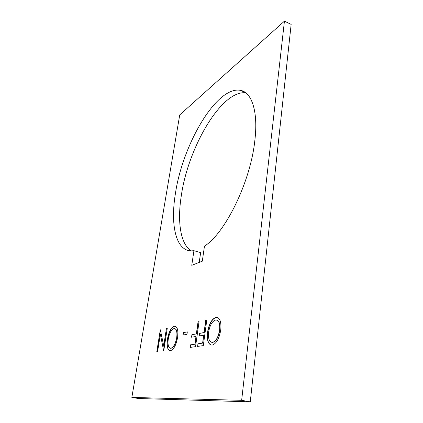 <?xml version="1.0" encoding="UTF-8"?>
<svg xmlns="http://www.w3.org/2000/svg" width="423" height="423" viewBox="0 0 423 423"><rect width="100%" height="100%" fill="white"/><g stroke="black" fill="none" stroke-linecap="round" stroke-linejoin="round"><path stroke-width="0.63" d="M193.93 250.712L191.148 250.892C175.439 250.437 170.236 224 175.519 192.893C182.667 145.052 216.121 86.429 240.031 90.263C251.659 91.817 258.516 111.297 254.746 141.319C250.252 182.599 224.798 233.644 204.462 246.138L202.31 261.187L191.756 265.316L193.93 250.712L200.639 252.594L199.217 262.392M245.763 92.811C221.366 89.972 188.346 147.558 181.446 194.786C177.131 221.16 180.246 244.293 191.381 250.897M205.742 320.19L206.81 319.968L203.31 345.623L197.594 346.4L197.959 343.783L202.606 343.116L203.69 335.19L199.048 335.968L199.413 333.377L204.05 332.568L205.742 320.19L206.794 320.052M198.043 321.813L199.059 321.602L195.542 346.68L190.091 347.415L190.456 344.856L194.887 344.222L195.981 336.481L191.55 337.216L191.915 334.683L196.341 333.911L198.043 321.813L199.048 321.686M183.286 332.605L187.326 331.854L186.966 334.334L182.926 335.058L183.286 332.605L187.315 331.928M174.26 326.26L174.741 326.202C177.443 326.715 178.406 330.437 177.612 337.374C176.174 345.025 173.837 349.451 170.596 350.651L170.395 350.667C167.513 350.212 166.514 346.411 167.402 339.257C168.798 331.923 171.082 327.592 174.26 326.26L175.302 326.27M241.649 400.322L284.43 21.15L291.151 24.391L250.268 401.85L138.427 398.514L131.849 397.424L241.649 400.322L250.268 401.85M284.43 21.15L179.733 114.903L131.849 397.424M163.648 346.199L166.435 328.475L167.265 328.301L163.706 350.995L160.359 334.292L157.552 351.83L156.759 351.936L160.312 329.766L163.823 346.236L166.435 328.475M215.799 317.424L216.507 317.34C220.013 317.895 221.435 322.072 220.758 329.871C219.267 338.574 216.433 343.65 212.256 345.083L211.907 345.11C208.19 344.571 206.731 340.298 207.529 332.293C208.973 323.992 211.727 319.037 215.799 317.424L217.359 317.446M166.609 328.512L167.254 328.38M163.696 350.995L160.359 334.292M156.938 351.915L160.312 329.766M169.898 350.646C167.503 349.477 166.731 345.691 167.577 339.294L167.402 339.257M167.577 339.294C168.973 331.965 171.257 327.629 174.435 326.297M170.427 348.251L171.098 348.282C173.758 347.352 175.693 343.783 176.893 337.58C177.507 332.293 176.803 329.305 174.789 328.618M168.248 339.114C167.577 344.824 168.402 347.875 170.718 348.266L170.924 348.245C173.578 347.315 175.513 343.746 176.714 337.538C177.337 331.928 176.539 328.935 174.318 328.56L173.932 328.608C171.31 329.58 169.417 333.086 168.248 339.114M183.117 335.021L183.471 332.642M190.287 347.389L190.456 344.856M190.641 344.898L194.887 344.222M195.077 344.264L195.981 336.481M191.746 337.184L191.915 334.683M192.1 334.725L196.341 333.911M196.531 333.953L198.234 321.855M197.795 346.374L197.959 343.783M198.149 343.82L202.606 343.116M202.797 343.153L203.69 335.19M199.249 335.931L199.413 333.377M199.598 333.419L204.05 332.568M204.24 332.61L205.932 320.237M211.177 345.073C208.095 343.693 206.942 339.447 207.725 332.335L207.529 332.293M207.725 332.335C209.163 324.039 211.923 319.085 215.994 317.472M211.738 342.344L212.758 342.397C216.185 341.282 218.527 337.189 219.791 330.13C220.314 324.319 219.31 320.978 216.772 320.105M208.618 332.108C208.026 338.537 209.242 341.964 212.267 342.381L212.563 342.355C215.989 341.239 218.331 337.147 219.59 330.083C220.113 323.775 218.934 320.417 216.053 320.015L215.497 320.079C212.129 321.269 209.834 325.276 208.618 332.108M245.203 92.404L240.031 90.263"/></g></svg>
